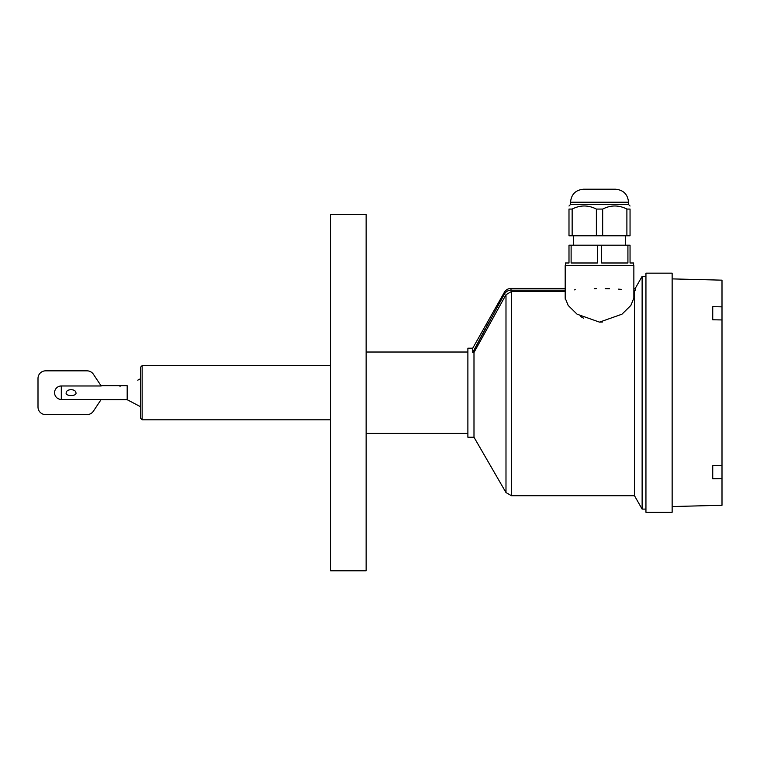 <?xml version="1.0" encoding="UTF-8"?>
<svg xmlns="http://www.w3.org/2000/svg" width="760" height="760" viewBox="0 0 760 760"><rect width="100%" height="100%" fill="white"/><g stroke="black" fill="none" stroke-linecap="round" stroke-linejoin="round"><path stroke-width="1.14" d="M140.514 417.905L140.514 367.251L140.514 417.905M140.514 406.704L127.186 399.712L127.186 385.719L101.023 385.719M140.514 378.727L137.74 380.18M71.07 389.671C68.077 389.823 66.453 390.839 66.186 392.72C64.904 396.473 77.235 396.473 75.943 392.72C75.677 390.83 74.052 389.823 71.07 389.671M101.194 385.985L93.376 374.224L101.194 385.985L61.303 385.985A6.726 6.726 0 0 0 54.568 392.72A6.726 6.726 0 0 0 61.303 399.447L101.194 399.447L93.376 411.207A7.581 7.581 0 0 1 87.058 414.599L45.581 414.599L87.058 414.599M93.376 374.224A7.581 7.581 0 0 0 87.058 370.842L45.581 370.842A7.581 7.581 0 0 0 38 378.433L38 407.008A7.581 7.581 0 0 0 45.581 414.599M101.023 399.712L127.186 399.712L137.74 405.251M119.444 399.447L120.555 399.399M120.555 386.042L119.444 385.985M38 378.433L38 407.008M87.058 370.842L45.581 370.842M330.524 392.72L330.524 214.662L366.139 214.662L366.139 570.779L330.524 570.779L330.524 392.72M485.013 329.289L472.72 352.498L473.993 352.498L473.993 437.237L467.884 437.237L467.884 348.203L472.72 348.203L472.72 352.498L504.383 294.082M473.993 352.498L505.979 294.719L511.489 291.479L565.183 291.479M510.995 290.187C508.155 290.244 505.942 291.555 504.355 294.13L504.355 292.296C505.875 289.816 508.089 288.524 510.995 288.43L510.995 290.187L565.183 290.187M565.183 298.081L565.183 265.534L633.859 265.534L633.859 298.081L630.857 305.444L621.965 314.194L599.517 322.135L577.077 314.194L568.186 305.444L565.183 298.081L565.317 299.469M596.343 288.629L594.253 288.648M575.311 289.712L574.37 289.873M583.623 318.202L580.327 316.378M621.167 289.38L618.592 289.132M609.482 288.724L605.188 288.648M602.566 321.993L599.517 322.135M633.859 291.479L635.227 290.187L633.859 290.187L635.227 290.187L634.495 291.479L634.495 495.738L511.489 495.738L511.489 291.479M486.723 326.144L488.747 322.42M634.495 495.738L642.124 509.095L642.124 276.345L635.227 288.43L635.227 290.187M645.943 392.72L645.943 273.163L672.144 273.163L672.144 512.269L645.943 512.269L645.943 392.72M672.144 278.892L722 280.165L722 306.85L712.737 306.679L712.737 319.779L722 319.941L722 465.49L712.737 465.661L712.737 478.752L722 478.591L722 505.276L672.144 506.55M722 306.85L722 319.941M722 465.49L722 478.591M572.147 235.771L568.993 235.771L568.993 209.066L572.147 209.066C580.222 204.962 588.297 204.962 596.372 209.066L602.67 209.066C610.745 204.962 618.82 204.962 626.895 209.066L630.049 209.066C630.049 204.962 630.049 204.962 630.049 209.066C630.049 204.962 630.049 204.962 630.049 209.066L630.049 235.771L572.147 235.771L572.147 209.066M568.993 209.066C568.993 204.962 568.993 204.962 568.993 209.066C568.993 204.962 568.993 204.962 568.993 209.066M570.522 204.487L570.522 202.198L628.52 202.198L628.52 204.487L570.522 204.487L568.993 206.007M626.895 209.066L626.895 235.771M602.67 235.771L602.67 209.066M596.372 209.066L596.372 235.771M570.522 202.198C571.292 194.313 575.614 189.99 583.5 189.221L615.543 189.221C623.428 189.99 627.75 194.313 628.52 202.198M597.398 245.185L597.398 262.988L571.121 262.988L571.121 245.185L630.049 245.185L630.049 262.988L633.602 262.988L633.602 265.534M565.44 265.534L565.44 262.988L568.993 262.988L568.993 245.185L571.121 245.185M627.922 245.185L627.922 262.988L601.644 262.988L601.644 245.185M330.524 419.805L142.139 419.805L142.139 365.626L330.524 365.626M61.303 399.447L61.303 385.985M505.989 294.719L505.989 492.565L473.993 437.237M142.139 419.805L140.514 418.18M142.139 365.626L140.514 367.251M467.884 433.418L366.139 433.418M467.884 352.022L366.139 352.022M565.183 288.43L510.995 288.43M511.489 495.738L505.989 492.565M472.72 348.203L504.355 292.296M645.943 509.095L642.124 509.095M645.943 276.345L642.124 276.345M635.227 288.43L633.859 288.43M573.572 245.185L573.572 235.771M625.47 245.185L625.47 235.771M628.52 204.487L630.049 206.007"/></g></svg>
